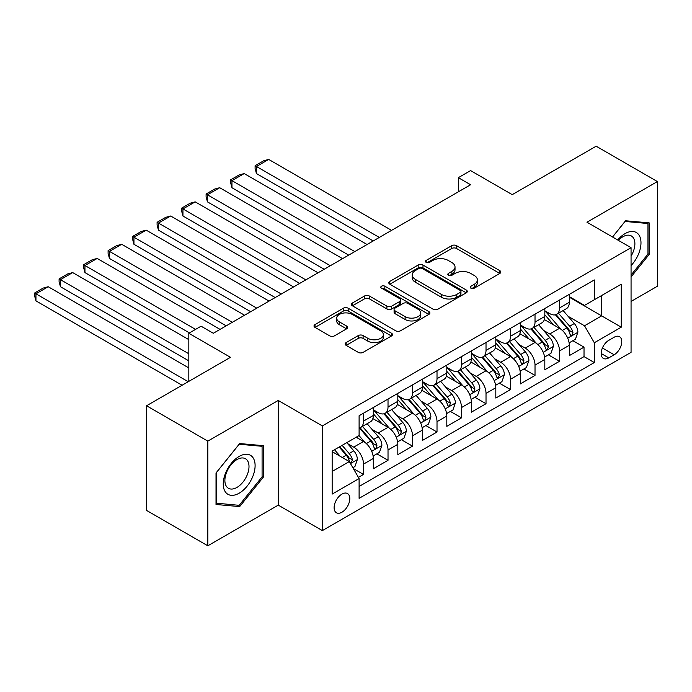 <?xml version="1.0" encoding="UTF-8"?>
<svg xmlns="http://www.w3.org/2000/svg" width="692" height="692" viewBox="0 0 692 692"><rect width="100%" height="100%" fill="white"/><g stroke="black" fill="none" stroke-linecap="round" stroke-linejoin="round"><path stroke-width="1.04" d="M470.897 288.183A2.379 1.375 0 0 0 474.262 288.183L499.814 273.435A3.399 1.964 0 0 0 500.809 272.043A3.399 1.964 0 0 0 499.814 270.659L456.53 245.669A3.399 1.964 0 0 0 451.72 245.669L426.168 260.417A2.379 1.375 0 0 0 425.468 261.386A2.379 1.375 0 0 0 426.168 262.363A2.379 1.375 0 0 0 429.533 262.363L432.837 260.452A10.882 6.28 0 0 1 448.234 260.452L451.841 262.536A10.882 6.28 0 0 1 455.025 266.982A10.882 6.28 0 0 1 451.841 271.42L448.537 273.331A2.379 1.375 0 0 0 447.836 274.3A2.379 1.375 0 0 0 448.537 275.278A2.379 1.375 0 0 0 451.902 275.278L455.206 273.366A10.882 6.28 0 0 1 470.595 273.366L474.202 275.451A10.882 6.28 0 0 1 477.393 279.888A10.882 6.28 0 0 1 474.202 284.334L470.897 286.246A2.379 1.375 0 0 0 470.205 287.215A2.379 1.375 0 0 0 470.897 288.183L470.897 286.246M341.96 512.21A11.089 6.401 120 0 0 349.2 502.435A11.089 6.401 120 0 0 347.505 493.552A11.089 6.401 120 0 0 341.96 494.097A11.089 6.401 120 0 0 334.712 503.871A11.089 6.401 120 0 0 336.416 512.755A11.089 6.401 120 0 0 341.96 512.21M346.147 342.575A3.399 1.964 0 0 0 345.152 343.967A3.399 1.964 0 0 0 346.147 345.36L358.292 352.366A3.399 1.964 0 0 0 363.101 352.366L391.473 335.983A3.399 1.964 0 0 0 392.476 334.599A3.399 1.964 0 0 0 391.473 333.207L348.188 308.217A3.399 1.964 0 0 0 343.379 308.217L314.998 324.6A3.399 1.964 0 0 0 314.004 325.984A3.399 1.964 0 0 0 314.998 327.377L329.669 335.845A3.399 1.964 0 0 0 334.478 335.845L346.623 328.83A3.399 1.964 0 0 0 347.626 327.446A3.399 1.964 0 0 0 346.623 326.053L339.348 321.858A9.1 5.251 0 0 1 336.684 318.138A9.1 5.251 0 0 1 342.306 313.286A9.1 5.251 0 0 1 352.219 314.428L380.712 330.88A9.1 5.251 0 0 1 383.377 334.599A9.1 5.251 0 0 1 377.763 339.452A9.1 5.251 0 0 1 367.85 338.31L363.101 335.568A3.399 1.964 0 0 0 358.292 335.568L346.147 342.575L346.147 345.36M631.061 301.444L657.4 286.237L657.4 181.564L596.149 146.202L512.236 194.642L470.586 170.595L458.338 177.671L470.586 184.747L213.326 333.267L201.078 326.2L188.829 333.267L188.829 381.361M207.816 441.124L207.816 545.798L278.253 505.134L278.253 400.46L207.816 441.124L146.566 405.763L230.479 357.314L188.829 333.267M278.253 400.46L322.36 425.917L631.061 247.693L631.061 352.366L322.36 530.591L322.36 425.917M657.4 181.564L586.963 222.227L631.061 247.693M433.08 309.186A3.399 1.964 0 0 0 437.889 309.186L466.27 292.803A3.399 1.964 0 0 0 467.264 291.418A3.399 1.964 0 0 0 466.27 290.026L422.985 265.036A3.399 1.964 0 0 0 418.176 265.036L389.795 281.419A3.399 1.964 0 0 0 388.8 282.803A3.399 1.964 0 0 0 389.795 284.196L433.08 309.186M382.451 288.702A2.379 1.375 0 0 1 384.864 289.04L384.864 286.211L428.876 311.616A3.399 1.964 0 0 1 429.87 313.009A3.399 1.964 0 0 1 428.876 314.393L400.495 330.776A3.399 1.964 0 0 1 395.686 330.776L352.401 305.786L352.401 303.01A3.399 1.964 0 0 0 351.398 304.393A3.399 1.964 0 0 0 352.401 305.786M352.401 303.01L364.546 295.994A3.399 1.964 0 0 1 369.355 295.994L386.906 306.132A3.399 1.964 0 0 0 391.715 306.132L399.777 301.478A3.399 1.964 0 0 0 400.772 300.094A3.399 1.964 0 0 0 399.777 298.702L381.5 288.149A2.379 1.375 0 0 1 380.799 287.18A2.379 1.375 0 0 1 382.269 285.908A2.379 1.375 0 0 1 384.864 286.211M207.816 545.798L146.566 510.437L146.566 405.763M358.43 477.376L363.516 474.435L353.353 468.571M347.566 443.589L353.716 447.136A13.857 8.001 60 0 1 363.516 464.116L373.317 458.459L373.317 468.778L388.022 460.292L376.872 453.857M372.062 429.438L378.221 432.993A13.857 8.001 60 0 1 388.022 449.964L397.822 444.307L397.822 454.635L412.518 446.15L401.369 439.714M396.568 415.295L402.718 418.85A13.857 8.001 60 0 1 412.518 435.822L422.319 430.165L422.319 440.493L437.015 432.007L425.874 425.563M421.065 401.152L427.215 404.699A13.857 8.001 60 0 1 437.015 421.679L446.816 416.022L446.816 426.341L461.521 417.856L450.371 411.42M445.57 387.01L451.72 390.556A13.857 8.001 60 0 1 461.521 407.536L471.321 401.87L471.321 412.198L486.018 403.713L474.868 397.277M470.067 372.858L476.217 376.413A13.857 8.001 60 0 1 486.018 393.385L495.818 387.728L495.818 398.056L510.523 389.57L499.373 383.134M494.572 358.715L500.723 362.271A13.857 8.001 60 0 1 510.523 379.242L520.323 373.585L520.323 383.913L535.02 375.419L523.87 368.983M519.069 344.573L525.219 348.119A13.857 8.001 60 0 1 535.02 365.099L544.82 359.442L544.82 369.762L559.525 361.276L559.525 350.948A13.857 8.001 -120 0 0 549.725 333.977L543.566 330.421M548.375 354.84L559.525 361.276M373.317 458.459A13.857 8.001 -120 0 0 363.516 441.479L356.164 437.24M397.822 444.307A13.857 8.001 -120 0 0 388.022 427.336L372.867 418.591M422.319 430.165A13.857 8.001 -120 0 0 412.518 413.193L397.364 404.439M446.816 416.022A13.857 8.001 -120 0 0 437.015 399.042L421.869 390.297M471.321 401.87A13.857 8.001 -120 0 0 461.521 384.899L446.366 376.154M495.818 387.728A13.857 8.001 -120 0 0 486.018 370.756L470.871 362.002M520.323 373.585A13.857 8.001 -120 0 0 510.523 356.605L495.368 347.86M544.82 359.442A13.857 8.001 -120 0 0 535.02 342.462L519.865 333.717M614.159 337.229L608.77 340.343A10.743 6.202 120 0 0 601.746 349.806A10.743 6.202 120 0 0 603.398 358.413A10.743 6.202 120 0 0 608.77 357.885L614.159 354.771A10.743 6.202 120 0 0 621.174 345.308A10.743 6.202 120 0 0 619.53 336.701A10.743 6.202 120 0 0 614.159 337.229M332.16 471.468L349.304 461.564L359.105 478.544L359.105 498.344L594.316 362.547L594.316 342.748L584.515 325.776L568.071 316.279M359.105 478.544L332.16 494.097L332.16 451.097L359.105 435.536L359.105 415.736L594.316 279.94L594.316 299.748L621.26 284.187L621.26 327.186L594.316 342.748M373.317 409.794L378.221 412.622A13.857 8.001 60 0 0 385.15 413.314L394.95 407.649A13.857 8.001 -120 0 0 397.822 401.308L397.822 393.385M397.822 395.651L402.718 398.48A13.857 8.001 60 0 0 409.647 399.163L419.447 393.506A13.857 8.001 -120 0 0 422.319 387.165L422.319 379.242M422.319 381.508L427.215 384.337A13.857 8.001 60 0 0 434.152 385.02L443.953 379.363A13.857 8.001 -120 0 0 446.816 373.014L446.816 365.099M446.816 367.357L451.72 370.185A13.857 8.001 60 0 0 458.649 370.877L468.449 365.22A13.857 8.001 -120 0 0 471.321 358.871L471.321 350.948M471.321 353.214L476.217 356.043A13.857 8.001 60 0 0 483.146 356.726L492.946 351.069A13.857 8.001 -120 0 0 495.818 344.728L495.818 336.805M495.818 339.071L500.723 341.9A13.857 8.001 60 0 0 507.651 342.583L517.452 336.926A13.857 8.001 -120 0 0 520.323 330.586L520.323 322.662M520.323 324.92L525.219 327.748A13.857 8.001 60 0 0 532.148 328.44L541.948 322.783A13.857 8.001 -120 0 0 544.82 316.434L544.82 308.511M359.105 486.459L584.022 356.614L584.022 347.133L569.317 355.619L569.317 345.291A13.857 8.001 -120 0 0 559.525 328.319L544.37 319.574M544.82 310.777L549.725 313.606A13.857 8.001 -120 0 0 556.653 314.298A13.857 8.001 -120 0 0 559.525 307.949L559.525 300.025M556.653 314.298L566.454 308.632A13.857 8.001 -120 0 0 569.317 302.292L569.317 294.368M363.516 413.193L363.516 421.108A13.857 8.001 60 0 1 360.644 427.457A13.857 8.001 60 0 1 359.105 428.019M360.644 427.457L370.445 421.8A13.857 8.001 -120 0 0 373.317 415.451L373.317 407.527M388.022 399.042L388.022 406.965A13.857 8.001 60 0 1 385.15 413.314M412.518 384.899L412.518 392.822A13.857 8.001 60 0 1 409.647 399.163M437.015 370.756L437.015 378.671A13.857 8.001 60 0 1 434.152 385.02M461.521 356.605L461.521 364.528A13.857 8.001 60 0 1 458.649 370.877M486.018 342.462L486.018 350.386A13.857 8.001 60 0 1 483.146 356.726M510.523 328.319L510.523 336.243A13.857 8.001 60 0 1 507.651 342.583M535.02 314.177L535.02 322.091A13.857 8.001 60 0 1 532.148 328.44M535.02 365.099L535.02 375.419M510.523 379.242L510.523 389.57M486.018 393.385L486.018 403.713M461.521 407.536L461.521 417.856M437.015 421.679L437.015 432.007M412.518 435.822L412.518 446.15M388.022 449.964L388.022 460.292M363.516 464.116L363.516 474.435M349.304 461.564L332.16 451.668M584.515 325.776L601.659 315.872L601.659 295.501L621.26 284.187M569.317 297.197L621.26 327.186M569.317 296.634L584.515 305.406L594.316 299.748M278.253 505.134L322.36 530.591M458.338 177.671L458.338 191.814M572.872 340.698L584.022 347.133M584.022 356.614L594.316 362.547M631.061 276.956L649.191 254.397L649.191 222.876L625.551 220.765L612.515 236.984M216.025 504.485L239.666 506.596L263.315 477.186L263.315 445.665L239.666 443.555L216.025 472.965L216.025 504.485M647.971 253.696L649.191 254.397M262.086 476.477L263.315 477.186M237.174 505.16L239.666 506.596M471.849 288.521L474.202 287.163A10.882 6.28 0 0 0 477.393 282.717L477.393 279.888M455.025 266.982L455.025 269.811A10.882 6.28 0 0 1 451.841 274.248L449.489 275.606M499.771 273.461L456.53 248.497A3.399 1.964 0 0 0 451.72 248.497L427.12 262.7M466.226 292.828L422.985 267.865A3.399 1.964 0 0 0 418.176 267.865L389.838 284.222M460.258 292.387A2.379 1.375 0 0 0 460.95 291.418A2.379 1.375 0 0 0 460.258 290.441L422.258 268.505A2.379 1.375 0 0 0 418.894 268.505L415.408 270.52A10.882 6.28 0 0 0 412.216 274.958A10.882 6.28 0 0 0 415.408 279.404L441.375 294.403A10.882 6.28 0 0 0 456.772 294.403L460.258 292.387L460.258 295.216A2.379 1.375 0 0 0 460.95 294.247L460.95 291.418M412.216 274.958L412.216 277.795A10.882 6.28 0 0 0 415.408 282.232L415.408 279.404M460.258 295.216L456.772 297.231A10.882 6.28 0 0 1 441.375 297.231L415.408 282.232M352.444 305.812L364.546 298.823L364.546 295.994M400.772 300.094L400.772 302.923A3.399 1.964 0 0 1 399.777 304.307L391.715 308.961A3.399 1.964 0 0 1 386.906 308.961L369.355 298.823A3.399 1.964 0 0 0 364.546 298.823M384.864 289.04L428.824 314.419M405.123 316.651A9.1 5.251 0 0 0 415.036 317.792A9.1 5.251 0 0 0 420.658 312.94A9.1 5.251 0 0 0 417.994 309.22L407.951 303.425A3.399 1.964 0 0 0 403.142 303.425L395.089 308.078A3.399 1.964 0 0 0 394.085 309.462A3.399 1.964 0 0 0 395.089 310.855L405.123 316.651L405.123 319.479A9.1 5.251 0 0 0 415.036 320.621A9.1 5.251 0 0 0 420.658 315.768L420.658 312.94M394.085 309.462L394.085 312.291A3.399 1.964 0 0 0 395.089 313.684L395.089 310.855M405.123 319.479L395.089 313.684M383.377 334.599L383.377 337.428A9.1 5.251 0 0 1 377.763 342.28A9.1 5.251 0 0 1 367.85 341.139L363.101 338.397A3.399 1.964 0 0 0 358.292 338.397L346.19 345.386M336.684 318.138L336.684 320.976A9.1 5.251 0 0 0 339.348 324.686L339.348 321.858M346.58 328.856L339.348 324.686M391.43 336.009L348.188 311.045A3.399 1.964 0 0 0 343.379 311.045L315.05 327.402M569.118 342.869L575.45 339.21L577.898 332.134A9.178 5.302 -120 0 0 574.317 323.519L563.124 310.552M379.32 237.434L256.455 166.495L268.704 159.428L391.568 230.367M560.883 329.21L547.606 313.848A26.504 15.302 -120 0 0 544.82 310.933M256.455 173.571L255.106 168.545L255.106 165.717L256.455 166.495L256.455 173.571L373.196 240.972M553.6 324.903L546.178 316.305A22.006 12.707 -120 0 0 544.82 314.825M555.399 314.791L566.722 327.904A9.178 5.302 60 0 1 570 334.227L570.666 335.317L571.903 335.144L572.941 332.532A9.178 5.302 -120 0 0 569.663 326.2L558.47 313.242M556.065 314.575L568.236 328.665A4.68 2.699 60 0 1 569.412 330.491L572.941 332.532M255.106 165.717L263.678 160.769L268.704 159.428M631.061 265.572A22.525 13.001 120 0 0 640.688 239.449A22.525 13.001 120 0 0 625.058 233.619A22.525 13.001 120 0 0 617.679 239.968M631.061 256.127A17.049 9.844 120 0 0 631.355 235.946A17.049 9.844 120 0 0 622.826 236.794A17.049 9.844 120 0 0 618.363 240.358M612.558 237.01L625.058 221.457L647.971 223.507L647.971 254.05L631.061 275.079M646.449 222.634L647.971 223.507M252.969 476.027A22.525 13.001 120 0 0 247.139 454.272A22.525 13.001 120 0 0 225.384 473.562A22.525 13.001 120 0 0 231.215 495.316A22.525 13.001 120 0 0 252.969 476.027M247.39 474.435A17.049 9.844 120 0 0 245.47 458.735A17.049 9.844 120 0 0 226.5 472.567A17.049 9.844 120 0 0 228.421 488.267A17.049 9.844 120 0 0 247.39 474.435M216.267 503.292L216.267 472.748L239.181 444.247L262.086 446.297L262.086 476.84L239.181 505.333L216.025 503.145M260.564 445.414L262.086 446.297M544.613 357.011L550.944 353.353L553.392 346.285A9.178 5.302 -120 0 0 549.82 337.661L538.627 324.704M354.823 251.577L231.95 180.647L244.198 173.571L367.071 244.51M536.378 343.362L523.109 327.991A26.504 15.302 -120 0 0 520.323 325.076M231.95 187.714L230.6 182.697L230.6 179.868L231.95 180.647L231.95 187.714L348.69 255.114M529.103 339.045L521.673 330.447A22.006 12.707 -120 0 0 520.323 328.968M530.902 328.934L542.225 342.047A9.178 5.302 60 0 1 545.495 348.37L546.17 349.46L547.407 349.287L548.436 346.675A9.178 5.302 -120 0 0 545.166 340.352L533.973 327.385M531.568 328.726L543.73 342.808A4.68 2.699 60 0 1 544.915 344.642L548.436 346.675M230.6 179.868L239.181 174.912L244.198 173.571M520.116 371.154L526.448 367.504L528.896 360.428A9.178 5.302 -120 0 0 525.323 351.804L514.121 338.846M330.318 265.728L207.453 194.789L219.701 187.714L342.566 258.652M511.881 357.505L498.603 342.133A26.504 15.302 -120 0 0 495.818 339.218M207.453 201.865L206.104 196.839L206.104 194.011L207.453 194.789L207.453 201.865L324.193 269.266M504.598 353.188L497.176 344.599A22.006 12.707 -120 0 0 495.818 343.12M506.397 343.085L517.72 356.19A9.178 5.302 60 0 1 520.998 362.513L521.664 363.603L522.91 363.43L523.939 360.817A9.178 5.302 -120 0 0 520.661 354.494L509.468 341.537M507.063 342.869L519.234 356.951A4.68 2.699 60 0 1 520.41 358.785L523.939 360.817M206.104 194.011L214.676 189.063L219.701 187.714M495.61 385.306L501.942 381.647L504.39 374.571A9.178 5.302 -120 0 0 500.818 365.956L489.625 352.989M305.821 279.871L182.947 208.932L195.196 201.865L318.069 272.795M487.384 371.647L474.107 356.276A26.504 15.302 -120 0 0 471.321 353.37M182.947 216.008L181.598 210.982L181.598 208.154L182.947 208.932L182.947 216.008L299.697 283.409M480.101 367.34L472.679 358.741A22.006 12.707 -120 0 0 471.321 357.262M481.9 357.228L493.223 370.332A9.178 5.302 60 0 1 496.493 376.664L497.167 377.754L498.404 377.572L499.434 374.96A9.178 5.302 -120 0 0 496.164 368.637L484.971 355.679M482.566 357.011L494.737 371.102A4.68 2.699 60 0 1 495.913 372.927L499.434 374.96M181.598 208.154L190.179 203.206L195.196 201.865M471.114 399.448L477.445 395.789L479.893 388.722A9.178 5.302 -120 0 0 476.321 380.098L465.128 367.132M281.315 294.013L158.451 223.075L170.699 216.008L293.572 286.946M462.879 385.799L449.601 370.428A26.504 15.302 -120 0 0 446.816 367.513M158.451 230.151L157.101 225.134L157.101 222.305L158.451 223.075L158.451 230.151L275.191 297.551M455.604 381.482L448.174 372.884A22.006 12.707 -120 0 0 446.816 371.405M457.403 371.37L468.726 384.484A9.178 5.302 60 0 1 471.996 390.807L472.662 391.897L473.908 391.724L474.937 389.112A9.178 5.302 -120 0 0 471.667 382.788L460.465 369.822M458.069 371.163L470.231 385.245A4.68 2.699 60 0 1 471.408 387.07L474.937 389.112M157.101 222.305L165.673 217.349L170.699 216.008M446.617 413.591L452.94 409.941L455.397 402.865A9.178 5.302 -120 0 0 451.815 394.241L440.622 381.283M256.818 308.165L133.945 237.226L146.202 230.151L269.067 301.089M438.382 399.941L425.104 384.57A26.504 15.302 -120 0 0 422.319 381.655M133.945 244.293L132.605 239.276L132.605 236.448L133.945 237.226L133.945 244.293L250.694 311.694M431.099 395.625L423.677 387.027A22.006 12.707 -120 0 0 422.319 385.548M432.898 385.522L444.221 398.627A9.178 5.302 60 0 1 447.499 404.95L448.165 406.04L449.402 405.867L450.44 403.254A9.178 5.302 -120 0 0 447.162 396.931L435.969 383.965M433.564 385.306L445.734 399.388A4.68 2.699 60 0 1 446.911 401.222L450.44 403.254M132.605 236.448L141.177 231.491L146.202 230.151M422.111 427.734L428.443 424.084L430.891 417.008A9.178 5.302 -120 0 0 427.319 408.384L416.126 395.426M232.313 322.308L109.448 251.369L121.697 244.293L244.57 315.232M413.877 414.084L400.607 398.713A26.504 15.302 -120 0 0 397.822 395.798M109.448 258.445L108.099 253.419L108.099 250.59L109.448 251.369L109.448 258.445L226.189 325.845M406.602 409.776L399.172 401.178A22.006 12.707 -120 0 0 397.822 399.699M408.401 399.665L419.724 412.769A9.178 5.302 60 0 1 422.994 419.101L423.66 420.182L424.905 420.009L425.935 417.397A9.178 5.302 -120 0 0 422.665 411.074L411.472 398.116M409.067 399.448L421.229 413.539A4.68 2.699 60 0 1 422.414 415.364L425.935 417.397M108.099 250.59L116.68 245.643L121.697 244.293M397.615 441.885L403.946 438.226L406.394 431.151A9.178 5.302 -120 0 0 402.813 422.535L391.62 409.569M195.568 329.383L84.952 265.512L97.2 258.445L220.065 329.383M389.38 428.227L376.102 412.865A26.504 15.302 -120 0 0 373.317 409.949M84.952 272.587L83.602 267.562L83.602 264.733L84.952 265.512L84.952 272.587L189.444 332.913M382.096 423.919L374.675 415.321A22.006 12.707 -120 0 0 373.317 413.842M383.896 413.807L395.218 426.921A9.178 5.302 60 0 1 398.497 433.244L399.163 434.334L400.4 434.152L401.438 431.548A9.178 5.302 -120 0 0 398.159 425.217L386.966 412.259M384.562 413.591L396.732 427.682A4.68 2.699 60 0 1 397.909 429.507L401.438 431.548M83.602 264.733L92.174 259.785L97.2 258.445M373.109 456.028L379.441 452.369L381.889 445.302A9.178 5.302 -120 0 0 378.316 436.678L367.123 423.72M188.829 353.776L60.446 279.663L72.695 272.587L188.829 339.634M364.883 442.378L359.018 435.588M60.446 286.73L59.097 281.713L59.097 278.885L60.446 279.663L60.446 286.73L188.829 360.852M357.6 438.062L356.648 436.963M359.399 427.95L370.722 441.063A9.178 5.302 60 0 1 373.991 447.387L374.666 448.477L375.903 448.304L376.932 445.691A9.178 5.302 -120 0 0 373.663 439.368L362.47 426.402M360.065 427.743L372.227 441.825A4.68 2.699 60 0 1 373.412 443.659L376.932 445.691M59.097 278.885L67.678 273.928L72.695 272.587M352.859 467.723L354.944 466.52L357.392 459.445A9.178 5.302 -120 0 0 353.82 450.821L346.77 442.664M188.215 381.716L35.949 293.806L48.198 286.73L188.829 367.928M340.187 456.305L334.521 449.739M35.949 300.882L34.6 295.856L34.6 293.027L35.949 293.806L35.949 300.882L182.091 385.254M333.094 452.205L332.16 451.115M339.175 447.049L346.225 455.206A9.178 5.302 60 0 1 349.495 461.529L350.161 462.619L351.406 462.446L352.436 459.834A9.178 5.302 -120 0 0 349.157 453.511L342.116 445.354M339.737 446.721L347.73 455.967A4.68 2.699 60 0 1 348.906 457.801L352.436 459.834M34.6 293.027L43.172 288.08L48.198 286.73M353.716 447.136L363.516 441.479M378.221 432.993L388.022 427.336M402.718 418.85L412.518 413.193M427.215 404.699L437.015 399.042M451.72 390.556L461.521 384.899M476.217 376.413L486.018 370.756M500.723 362.271L510.523 356.605M525.219 348.119L535.02 342.462M549.725 333.977L559.525 328.319M559.525 307.949L569.317 302.292M363.516 421.108L373.317 415.451M388.022 406.965L397.822 401.308M412.518 392.822L422.319 387.165M437.015 378.671L446.816 373.014M461.521 364.528L471.321 358.871M486.018 350.386L495.818 344.728M510.523 336.243L520.323 330.586M535.02 322.091L544.82 316.434M559.525 350.948L569.317 345.291M602.412 347.99L614.159 354.771M601.175 353.5L608.77 357.885M474.202 287.163L474.202 284.334M448.537 275.278L448.537 273.331M451.841 274.248L451.841 271.42M426.168 262.363L426.168 260.417M451.72 248.497L451.72 245.669M456.53 248.497L456.53 245.669M499.814 273.435L499.814 270.659M389.795 284.196L389.795 281.419M418.176 267.865L418.176 265.036M422.985 267.865L422.985 265.036M466.27 292.803L466.27 290.026M441.375 297.231L441.375 294.403M456.772 297.231L456.772 294.403M369.355 298.823L369.355 295.994M386.906 308.961L386.906 306.132M391.715 308.961L391.715 306.132M399.777 304.307L399.777 301.478M428.876 314.393L428.876 311.616M358.292 338.397L358.292 335.568M363.101 338.397L363.101 335.568M367.85 341.139L367.85 338.31M346.623 328.83L346.623 326.053M314.998 327.377L314.998 324.6M343.379 311.045L343.379 308.217M348.188 311.045L348.188 308.217M391.473 335.983L391.473 333.207M567.717 338.154L577.837 332.316M547.606 313.848L548.868 313.113M569.663 326.2L574.317 323.519M562.345 330.43L566.722 327.904M543.211 352.306L553.332 346.458M523.109 327.991L524.372 327.264M545.166 340.352L549.82 337.661M537.848 344.573L542.225 342.047M518.715 366.449L528.835 360.601M498.603 342.133L499.866 341.407M520.661 354.494L525.323 351.804M513.343 358.715L517.72 356.19M494.218 380.591L504.33 374.753M474.107 356.276L475.369 355.55M496.164 368.637L500.818 365.956M488.846 372.867L493.223 370.332M469.712 394.734L479.833 388.895M449.601 370.428L450.864 369.692M471.667 382.788L476.321 380.098M464.341 387.01L468.726 384.484M445.216 408.885L455.336 403.038M425.104 384.57L426.367 383.844M447.162 396.931L451.815 394.241M439.844 401.152L444.221 398.627M420.71 423.028L430.831 417.19M400.607 398.713L401.87 397.987M422.665 411.074L427.319 408.384M415.347 415.304L419.724 412.769M396.213 437.171L406.334 431.332M376.102 412.865L377.365 412.129M398.159 425.217L402.813 422.535M390.842 429.447L395.218 426.921M371.708 451.322L381.828 445.475M373.663 439.368L378.316 436.678M366.345 443.589L370.722 441.063M350.472 463.579L357.332 459.618M349.157 453.511L353.82 450.821M342.255 457.498L346.225 455.206"/></g></svg>
